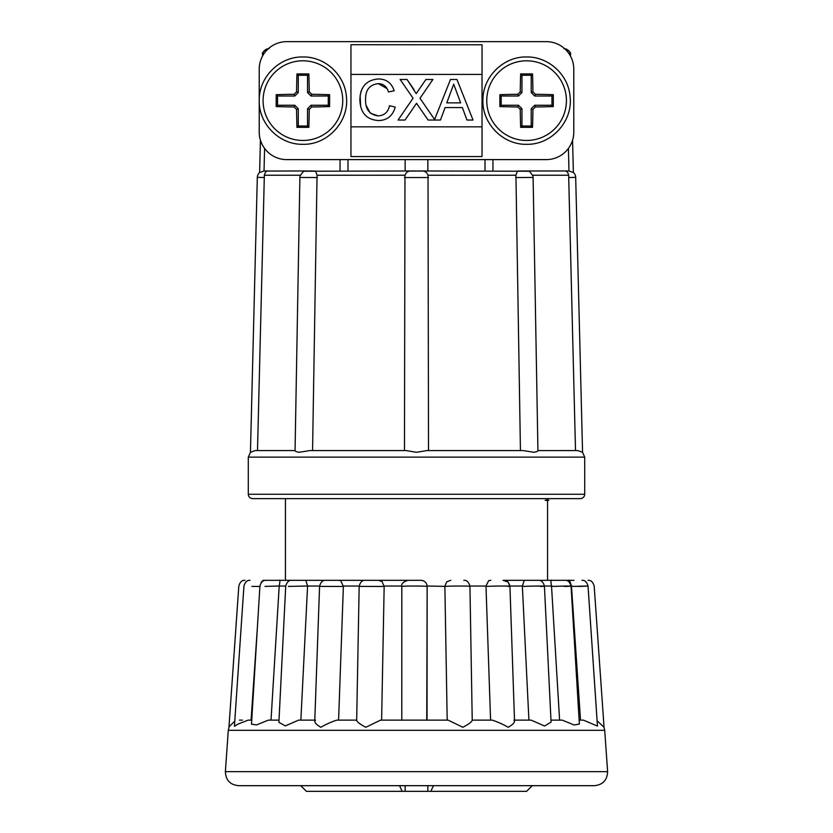 <?xml version="1.0" encoding="UTF-8"?>
<svg xmlns="http://www.w3.org/2000/svg" width="833" height="833" viewBox="0 0 833 833"><rect width="100%" height="100%" fill="white"/><g stroke="black" fill="none" stroke-linecap="round" stroke-linejoin="round"><path stroke-width="1.25" d="M532.277 785.675L526.591 791.35L430.869 791.35L433.431 785.675M405.15 785.675L405.15 791.35L306.409 791.35L300.723 785.675M584.704 494.271L248.296 494.271L248.296 457.13L584.704 457.13L584.704 494.271C584.464 496.895 583.006 498.353 580.33 498.634L416.5 498.634L547.562 498.634L547.562 499.748L545.157 500.383L547.562 500.383L547.562 580.33L529.08 580.33L564.93 580.33M285.438 498.634L285.438 580.33L291.831 580.33C288.926 580.07 286.896 582.007 285.719 586.14L278.909 722.284L285.323 725.907L298.578 720.139L314.791 720.139M285.729 586.026L279.201 586.026C280.148 581.372 280.086 579.476 279.024 580.33L421.029 580.33C424.726 580.716 426.767 582.756 427.152 586.453L426.756 720.139L448.154 720.139L462.846 727.282C468.917 724.054 472.04 721.68 472.228 720.139L469.937 586.349C468.844 582.08 466.813 580.07 463.814 580.33M375.704 580.33L416.792 580.33M540.492 586.463C552.341 585.943 535.661 585.87 523.936 586.39L522.364 586.026L524.249 580.414L525.227 580.33L503.955 580.33L529.08 580.33M547.562 500.383L545.157 500.383L548.78 500.383L547.448 499.613M264.134 580.33L268.08 580.33M263.072 580.33L261.146 582.382M469.416 586.463C474.591 585.943 450.538 585.87 445.499 586.39L427.142 586.026M447.196 720.139L444.874 586.463M508.078 586.463C516.887 585.943 495.802 585.87 487.128 586.39L485.993 586.026L488.648 580.695L490.72 580.33M490.585 720.139L485.993 586.463M528.913 720.139L522.374 586.463M564.462 586.463C578.539 585.943 567.398 585.87 553.424 586.39L551.519 586.026C550.634 581.372 550.79 579.476 551.987 580.33L547.562 580.33M559.599 720.139L551.54 586.463M578.352 586.463C592.065 585.922 590.472 585.891 573.583 586.39L571.469 586.026C570.011 581.372 569.147 579.476 568.866 580.33L574.041 580.33M580.518 720.139L571.5 586.463M401.787 720.139L401.818 586.442C401.017 583.985 403.057 581.955 407.931 580.33M401.902 586.39L401.902 586.39C402.964 585.87 428.329 585.943 427.152 586.463L427.037 720.139L380.598 720.139L365.76 727.282C359.721 724.064 356.691 721.68 356.68 720.139L359.169 586.338C360.262 582.069 362.303 580.07 365.291 580.33M597.105 720.805L604.05 727.271L594.179 586.026C592.961 581.955 590.92 580.06 588.077 580.33M579.122 720.139L583.423 720.139L597.459 726.084L588.036 586.036C586.817 581.965 584.787 580.06 581.934 580.33M550.967 720.139L562.254 720.139L574.124 725.002L579.362 724.033L571.063 586.078C569.866 581.975 567.835 580.06 564.961 580.33L573.448 580.33M514.513 720.139L531.152 720.139L544.553 726.012L551.071 722.128L544.428 586.151C543.262 582.007 541.221 580.07 538.316 580.33M472.249 720.139L492.23 720.139C497.134 721.68 502.497 724.064 508.307 727.282C513.638 724.054 515.502 721.68 513.899 720.139M315.509 720.139C313.739 721.68 315.488 724.064 320.757 727.282C326.474 724.054 331.846 721.68 336.876 720.139L356.639 720.139L338.583 720.139L343.373 586.463L320.59 586.39M268.33 720.139L279.013 720.139L268.33 720.139L256.637 724.897L251.493 724.221L259.917 586.078M594.533 785.675L238.467 785.675C230.075 784.759 225.722 780.084 225.389 771.65L607.611 771.65C607.278 780.084 602.925 784.759 594.533 785.675M526.591 140.465A39.828 39.828 0 0 0 566.419 100.626A39.828 39.828 0 0 0 526.591 60.799A39.828 39.828 0 0 0 486.753 100.626A39.828 39.828 0 0 0 526.591 140.465M532.526 73.939A55.613 3.884 180 0 0 526.591 73.918A55.613 3.884 180 0 0 520.646 73.939A60.101 4.196 90 0 0 520.261 91.828A59.778 4.175 135 0 0 517.793 94.296A60.101 4.196 180 0 0 499.894 94.691A55.613 3.884 90 0 0 499.894 106.572A60.101 4.196 -0 0 0 517.793 106.957A59.778 4.175 45 0 0 520.261 109.435A60.101 4.196 90 0 0 520.646 127.324A55.613 3.884 0 0 0 526.591 127.345A55.613 3.884 0 0 0 532.526 127.324A60.101 4.196 -90 0 0 532.922 109.435A59.778 4.175 -45 0 0 535.39 106.957A60.101 4.196 0 0 0 553.279 106.572A55.613 3.884 -90 0 0 553.279 94.691A60.101 4.196 180 0 0 535.39 94.296A59.778 4.175 -135 0 0 532.922 91.828A60.101 4.196 -90 0 0 532.526 73.939L531.215 75.251L521.958 75.251L521.958 92.536L520.261 91.828M302.91 140.465A39.828 39.828 0 0 0 342.738 100.626A39.828 39.828 0 0 0 302.91 60.799A39.828 39.828 0 0 0 263.082 100.626A39.828 39.828 0 0 0 302.91 140.465M308.845 73.939A55.613 3.884 180 0 0 302.91 73.918A55.613 3.884 180 0 0 296.964 73.939A60.101 4.196 90 0 0 296.579 91.828A59.778 4.175 135 0 0 294.111 94.296A60.101 4.196 180 0 0 276.212 94.691A55.613 3.884 90 0 0 276.212 106.572A60.101 4.196 -0 0 0 294.111 106.957A59.778 4.175 45 0 0 296.579 109.435A60.101 4.196 90 0 0 296.964 127.324A55.613 3.884 0 0 0 302.91 127.345A55.613 3.884 0 0 0 308.845 127.324A60.101 4.196 -90 0 0 309.241 109.435A59.778 4.175 -45 0 0 311.709 106.957A60.101 4.196 0 0 0 329.597 106.572A55.613 3.884 -90 0 0 329.597 94.691A60.101 4.196 180 0 0 311.709 94.296A59.778 4.175 -135 0 0 309.241 91.828A60.101 4.196 -90 0 0 308.845 73.939L307.533 75.251L298.276 75.251L298.276 92.536L294.809 96.003L277.524 96.003L277.524 105.26L294.809 105.26L298.276 108.727L298.276 126.012L307.533 126.012L307.533 108.727L311.001 105.26L328.285 105.26L328.285 96.003L311.001 96.003L307.533 92.536L307.533 75.251M427.86 159.613L427.86 170.973M257.314 177.356L250.441 452.288L255.19 450.58L257.491 450.58L264.353 175.232C264.988 172.546 266.05 171.15 267.549 171.057L264.03 170.973L259.625 172.556A6.549 6.549 0 0 0 257.314 177.356L264.332 177.533M525.165 170.973L568.97 170.973L568.408 148.42L568.97 170.973L573.385 172.525A6.549 6.549 0 0 1 575.686 177.356L582.559 452.288L577.81 450.58L575.509 450.58L568.647 175.232L532.672 175.232M492.949 170.973L492.949 159.613M416.5 498.634L252.67 498.634C249.994 498.353 248.536 496.895 248.296 494.271M257.491 450.58L295.09 450.58C294.882 451.142 296.204 451.715 299.078 452.288L309.772 450.58L406.119 450.58L416.5 452.288L426.881 450.58L523.228 450.58L520.438 450.58L515.939 175.232L428.027 175.232C426.965 172.546 425.194 171.15 422.716 171.057L409.919 171.067L422.716 171.057M406.119 450.58L404.484 450.58L404.973 175.232L317.061 175.232L315.572 171.057L309.407 170.973M317.061 175.232L312.562 450.58L309.772 450.58M523.228 450.58L533.922 452.288C536.785 451.736 538.118 451.163 537.91 450.58M426.881 450.58L428.516 450.58L428.027 175.232M317.404 177.533L299.89 177.46L300.088 175.961C302.629 172.098 304.191 170.526 304.763 171.234L415.396 170.973M417.604 170.973L528.237 171.234C528.809 170.526 530.371 172.098 532.912 175.961L533.11 177.46L515.596 177.533M486.014 498.634L540.575 498.634M405.14 159.613L405.14 170.973M340.051 159.613L340.051 170.973M267.549 171.057L307.835 170.973M533.11 177.46L537.941 450.601L577.81 450.58M564.941 170.973L565.451 171.057C566.95 171.15 568.012 172.546 568.647 175.232M524.311 170.973L517.428 171.057L515.939 175.232M410.284 171.057C407.795 171.15 406.035 172.546 404.973 175.232M264.03 170.973L264.592 148.43L264.03 170.973M268.059 170.973L264.144 170.973M568.856 170.973L565.451 171.057M482.036 44.711L482.036 156.552L350.964 156.552L350.964 44.711L482.036 44.795M259.219 132.083A27.52 27.52 0 0 0 286.739 159.613L546.261 159.613A27.52 27.52 0 0 0 573.781 132.083L573.781 69.17A27.52 27.52 0 0 0 546.261 41.65L286.739 41.65A27.52 27.52 0 0 0 259.219 69.17L259.219 132.083M350.964 156.552L350.964 74.418L482.036 74.418L350.964 74.418M565.94 49.938L565.919 48.96L565.94 49.938M570.47 56.082L570.438 55.03C570.22 52.062 568.71 50.032 565.919 48.96L564.628 48.678M268.372 48.678L267.081 48.96C264.3 50.022 262.791 52.052 262.562 55.03C261.739 52.489 263.915 50.365 269.111 48.637M267.06 49.938L267.081 48.96L267.06 49.938M259.625 172.556L260.427 140.163L259.615 172.525M573.375 172.556L572.573 140.163M460.639 102.876L446.79 102.876L453.714 84.164L460.639 102.876M389.5 105.729C388.147 112.122 384.357 115.506 378.13 115.881C369.456 114.683 365.281 109.196 365.583 99.439C365.427 89.912 369.654 84.643 378.276 83.644C383.524 83.8 386.918 86.58 388.459 91.974L394.176 90.755C391.656 83.029 386.45 79.093 378.546 78.958C366.624 79.843 360.397 86.674 359.866 99.46C360.179 112.726 366.447 119.765 378.661 120.556C387.251 120.306 392.77 115.808 395.217 107.061L389.5 105.729L395.217 107.061M428.079 120.035L440.459 120.035L445.072 107.561L462.357 107.561L466.969 120.035L473.04 120.035L456.942 79.479L450.486 79.479L434.607 119.494L419.988 98.284L432.9 79.479L425.913 79.479L416.208 93.619L407.035 79.479L400.142 79.479L413.053 98.221L398.059 120.035L405.046 120.035L416.542 103.292L428.079 120.035M366.197 105.52L370.279 113.101L378.13 115.881M387.074 88.621L378.276 83.644M394.176 90.755L388.459 91.974M360.606 106.03L360.127 95.42M360.699 92.546L360.991 91.547M361.043 91.401L362.438 88.1M417.697 91.453L425.913 79.479M407.035 79.479L414.105 89.756M418.208 105.708L416.542 103.292M350.964 126.845L482.036 126.845M294.809 96.003L294.111 94.296M298.276 92.536L296.579 91.828M277.524 96.003L276.212 94.691M277.524 105.26L276.212 106.572M294.809 105.26L294.111 106.957M298.276 108.727L296.579 109.435M298.276 126.012L296.964 127.324M307.533 126.012L308.845 127.324M307.533 108.727L309.241 109.435M311.001 105.26L311.709 106.957M328.285 105.26L329.597 106.572M328.285 96.003L329.597 94.691M311.001 96.003L311.709 94.296M307.533 92.536L309.241 91.828M298.276 75.251L296.964 73.939M521.958 75.251L520.646 73.939M521.958 92.536L518.49 96.003L501.206 96.003L501.206 105.26L518.49 105.26L521.958 108.727L521.958 126.012L531.215 126.012L531.215 108.727L534.682 105.26L551.967 105.26L551.967 96.003L534.682 96.003L531.215 92.536L531.215 75.251M531.215 92.536L532.922 91.828M534.682 96.003L535.39 94.296M551.967 96.003L553.279 94.691M551.967 105.26L553.279 106.572M534.682 105.26L535.39 106.957M531.215 108.727L532.922 109.435M531.215 126.012L532.526 127.324M521.958 126.012L520.646 127.324M521.958 108.727L520.261 109.435M518.49 105.26L517.793 106.957M501.206 105.26L499.894 106.572M501.206 96.003L499.894 94.691M518.49 96.003L517.793 94.296M525.238 580.33L525.883 580.33M556.163 580.33L551.987 580.33M268.944 580.33L278.732 580.33L268.944 580.33M319.601 586.026L307.575 586.026L305.815 580.393L304.92 580.33L325.693 580.33C322.746 580.07 320.715 582.038 319.58 586.234L314.77 720.868M332.752 580.33L375.652 580.33M450.715 580.33L446.852 581.715L444.884 586.026M260.167 586.463L251.868 586.39M279.201 586.026L264.977 586.39M307.575 586.026L288.426 586.39M338.781 580.33L340.739 580.653L343.373 586.463M378.39 580.33L382.045 581.549L384.159 586.463L359.294 586.39M603.831 726.688L604.716 730.302L228.284 730.302L229.169 726.688L234.771 721.149M242.424 720.139L239.477 720.139M250.025 580.33C247.172 580.06 245.141 581.965 243.934 586.036L234.427 726.261L238.477 723.867L248.161 720.139L251.743 720.139L251.077 720.139L257.564 624.771M249.806 720.139L248.161 720.139M279.18 586.463L271.017 720.139M307.564 586.463L300.859 720.139M384.159 586.463L381.618 720.139L380.598 720.139M405.15 791.35L430.869 791.35M402.131 791.35L399.569 785.675M428.526 177.533L404.474 177.533M300.328 175.232L264.353 175.232M575.686 177.356L568.668 177.533M485.993 586.026L469.916 586.026M522.364 586.026L509.921 586.026M551.519 586.026L544.418 586.026M359.19 586.026L343.373 586.026M401.829 586.026L384.148 586.026M427.85 785.675L427.85 791.35M604.716 730.302L607.611 771.65M526.591 56.967C548.426 56.477 568.491 74.731 570.064 96.524C573.135 121.202 551.446 145.025 526.591 144.296C503.007 144.921 481.932 123.513 482.932 99.939C482.713 76.855 503.507 56.384 526.591 56.967M302.91 56.967C324.755 56.477 344.81 74.731 346.382 96.524C349.454 121.202 327.765 145.025 302.91 144.296C279.326 144.921 258.251 123.513 259.25 99.939C259.032 76.855 279.826 56.384 302.91 56.967M248.296 457.13L250.441 452.288M584.704 457.13L582.559 452.288M299.89 177.46L295.059 450.601M485.014 159.613L485.014 170.973M347.986 159.613L347.986 170.973M570.438 55.03C571.261 52.489 569.085 50.365 563.889 48.637M514.534 720.764L509.931 586.245L508.068 582.048L503.049 580.33M509.931 586.245C508.765 582.007 506.735 580.039 503.819 580.33M228.95 727.271L238.821 586.026C240.039 581.955 242.08 580.06 244.923 580.33M259.927 586.078C261.125 581.975 263.155 580.06 266.029 580.33M228.284 730.302L225.389 771.65"/></g></svg>
